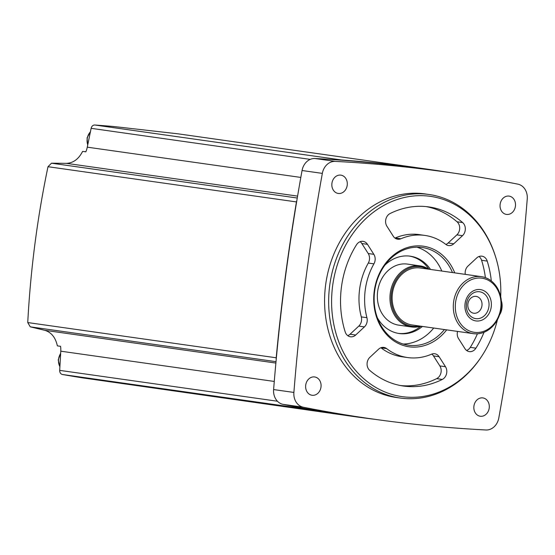 <?xml version="1.0" encoding="UTF-8"?>
<svg xmlns="http://www.w3.org/2000/svg" width="555" height="555" viewBox="0 0 555 555"><rect width="100%" height="100%" fill="white"/><g stroke="black" fill="none" stroke-linecap="round" stroke-linejoin="round"><path stroke-width="0.83" d="M527.25 198.933A14.388 11.988 98.1 0 0 517.829 184.142A1852.257 1542.782 98.1 0 0 448.308 172.341A1852.257 1542.782 98.1 0 0 335.241 161.38A14.388 11.988 98.1 0 0 322.337 173.382A1852.257 1542.782 98.1 0 0 293.886 392.44A14.388 11.988 98.1 0 0 303.308 407.224A1852.257 1542.782 98.1 0 0 372.828 419.032A1852.257 1542.782 98.1 0 0 485.896 429.986A14.388 11.988 98.1 0 0 498.799 417.984A1852.257 1542.782 98.1 0 0 527.25 198.933M480.38 416.25A9.248 7.708 98.1 0 0 489.205 408.091A9.248 7.708 98.1 0 0 482.871 397.914A9.248 7.708 98.1 0 0 473.942 405.996A9.248 7.708 98.1 0 0 480.269 416.236A9.248 7.708 98.1 0 0 480.38 416.25M312.167 395.278A9.248 7.708 98.1 0 0 320.991 387.119A9.248 7.708 98.1 0 0 314.65 376.942A9.248 7.708 98.1 0 0 305.729 385.024A9.248 7.708 98.1 0 0 312.056 395.264A9.248 7.708 98.1 0 0 312.167 395.278M506.59 214.438A9.248 7.708 98.1 0 0 515.415 206.28A9.248 7.708 98.1 0 0 509.081 196.102A9.248 7.708 98.1 0 0 500.152 204.184A9.248 7.708 98.1 0 0 506.479 214.424A9.248 7.708 98.1 0 0 506.59 214.438M338.377 193.466A9.248 7.708 98.1 0 0 347.201 185.315A9.248 7.708 98.1 0 0 340.867 175.137A9.248 7.708 98.1 0 0 331.939 183.212A9.248 7.708 98.1 0 0 338.266 193.452A9.248 7.708 98.1 0 0 338.377 193.466M429.064 194.493L424.991 193.91A102.786 85.616 98.1 0 0 423.805 193.757A102.786 85.616 98.1 0 0 325.702 284.382A102.786 85.616 98.1 0 0 396.145 397.456L400.217 398.032A102.786 85.616 -81.9 0 1 329.774 284.958A102.786 85.616 -81.9 0 1 427.877 194.333A102.786 85.616 -81.9 0 1 429.064 194.493A102.786 85.616 -81.9 0 1 495.435 256.341L495.705 257.201A101.142 84.242 -81.9 0 1 500.693 296.682M450.938 172.716A1852.257 1542.782 98.1 0 0 428.058 169.261A1852.257 1542.782 98.1 0 0 341.54 159.972A4.114 3.427 98.1 0 0 340.451 160.104A1852.257 1542.782 98.1 0 0 314.962 158.508A14.388 11.988 98.1 0 0 302.059 170.51A1852.257 1542.782 98.1 0 0 296.821 200.681A1852.257 1542.782 98.1 0 0 276.251 359.071A1852.257 1542.782 98.1 0 0 273.608 389.568A14.388 11.988 98.1 0 0 283.036 404.352A1852.257 1542.782 98.1 0 0 308.115 409.063A1852.257 1542.782 98.1 0 0 352.55 416.153L372.828 419.032M308.115 409.063A4.114 3.427 98.1 0 0 309.135 409.451A1852.257 1542.782 98.1 0 0 352.522 416.361A1852.257 1542.782 98.1 0 0 375.464 419.4M296.821 200.681A4.114 3.427 98.1 0 0 296.439 201.923A1852.257 1542.782 98.1 0 0 276.196 357.781A4.114 3.427 98.1 0 0 276.251 359.071M428.058 169.261L178.183 133.845L114.552 126.609A1852.257 1542.782 98.1 0 0 94.856 125.014A4.114 3.427 98.1 0 0 91.131 128.33L310.245 159.382M352.522 416.361L81.932 377.782A1852.257 1542.782 98.1 0 1 62.458 374.493A4.114 3.427 98.1 0 1 59.697 370.372L60.779 351.19A20.556 17.122 98.1 0 0 60.564 346.313L57.366 345.862C55.514 337.447 51.31 332.265 44.761 330.308A986.526 39.981 -168.4 0 1 30.261 326.833L27.75 322.566C30.511 270.084 37.261 218.129 47.994 166.708L51.511 163.198A986.526 55.167 3.2 0 1 66.447 163.35C73.281 163.052 78.678 159.063 82.626 151.376L85.824 151.834A20.556 17.122 98.1 0 0 87.281 147.165L91.131 128.33M448.308 172.341L428.037 169.462A1852.257 1542.782 98.1 0 0 340.451 160.104M82.626 151.376A986.02 7.617 -172.6 0 1 85.845 151.779M497.419 319.77A101.142 84.242 -81.9 0 1 481.657 356.31L481.164 357.059A102.786 85.616 -81.9 0 1 400.217 398.032M481.657 356.31A101.142 84.242 -81.9 0 1 337.162 337.239A101.142 84.242 -81.9 0 1 429.223 196.186A101.142 84.242 -81.9 0 1 495.705 257.201M445.852 244.429A8.221 6.847 98.1 0 0 448.149 242.986L456.876 234.869A8.221 6.847 98.1 0 0 457.042 221.785A90.451 75.341 98.1 0 0 426.067 206.585M394.98 238.088A8.221 6.847 98.1 0 0 395.257 237.977A61.674 51.372 98.1 0 1 419.219 234.619L424.852 235.417A61.674 51.372 98.1 0 0 400.883 238.775L395.257 237.977M373.924 263.847A8.221 6.847 98.1 0 0 373.848 254.329L367.472 244.325A8.221 6.847 98.1 0 0 363.067 241.356A8.221 6.847 98.1 0 0 356.483 244.797A90.451 75.341 98.1 0 0 345.175 331.869A8.221 6.847 98.1 0 0 350.482 336.795A8.221 6.847 98.1 0 0 355.693 335.019L364.42 326.902A8.221 6.847 98.1 0 0 366.931 317.703A61.674 51.372 98.1 0 1 373.924 263.847L368.298 263.049A8.221 6.847 98.1 0 0 368.215 253.531L361.839 243.527A8.221 6.847 98.1 0 0 360.146 241.689M347.77 335.664A8.221 6.847 98.1 0 0 350.059 334.221L358.787 326.104A8.221 6.847 98.1 0 0 361.298 316.905A61.674 51.372 98.1 0 1 368.298 263.049M466.616 350.476A8.221 6.847 98.1 0 0 470.279 347.375A90.451 75.341 98.1 0 0 477.425 333.805M485.382 277.646A90.451 75.341 98.1 0 0 481.587 260.295A8.221 6.847 98.1 0 0 479 256.507M386.62 348.596A8.221 6.847 98.1 0 0 383.831 347.402A8.221 6.847 98.1 0 0 378.621 349.178L369.894 357.295A8.221 6.847 98.1 0 0 369.727 370.379A90.451 75.341 98.1 0 0 403.506 386.044A90.451 75.341 98.1 0 0 442.307 379.433A8.221 6.847 98.1 0 0 445.485 366.723L439.109 356.719A8.221 6.847 98.1 0 0 434.711 353.743A8.221 6.847 98.1 0 0 431.512 354.194A61.674 51.372 98.1 0 1 407.543 357.545A61.674 51.372 98.1 0 1 386.62 348.596L380.994 347.798A8.221 6.847 98.1 0 0 380.91 347.735M400.703 385.579A90.451 75.341 98.1 0 0 436.674 378.628A8.221 6.847 98.1 0 0 439.851 365.925L433.476 355.921A8.221 6.847 98.1 0 0 431.79 354.076M380.994 347.798A61.674 51.372 98.1 0 0 401.91 356.747L407.543 357.545M424.852 235.417A61.674 51.372 98.1 0 1 445.776 244.373A8.221 6.847 98.1 0 0 448.565 245.567A8.221 6.847 98.1 0 0 453.775 243.784L462.509 235.667A8.221 6.847 98.1 0 0 462.676 222.583A90.451 75.341 98.1 0 0 428.89 206.925A90.451 75.341 98.1 0 0 390.096 213.536A8.221 6.847 98.1 0 0 386.911 226.246L393.287 236.25A8.221 6.847 98.1 0 0 397.692 239.219A8.221 6.847 98.1 0 0 400.883 238.775M491.307 280.948A90.451 75.341 98.1 0 0 487.221 261.093A8.221 6.847 98.1 0 0 481.92 256.167A8.221 6.847 98.1 0 0 476.71 257.943L467.976 266.067A8.221 6.847 98.1 0 0 465.277 274.371M457.542 331.411A8.221 6.847 98.1 0 0 458.555 338.633L464.93 348.637A8.221 6.847 98.1 0 0 469.329 351.613A8.221 6.847 98.1 0 0 475.912 348.172A90.451 75.341 98.1 0 0 484.029 332.278M446.678 329.871A50.789 42.305 -81.9 0 1 375.901 314.969A50.789 42.305 -81.9 0 1 422.743 246.115A50.789 42.305 -81.9 0 1 454.753 272.88M444.416 329.552A49.34 41.098 -81.9 0 1 408.48 345.217A49.34 41.098 -81.9 0 1 374.667 290.945A49.34 41.098 -81.9 0 1 421.758 247.447A49.34 41.098 -81.9 0 1 422.327 247.516A49.34 41.098 -81.9 0 1 452.491 272.56M416.923 247.183A49.34 41.098 -81.9 0 1 441.801 271.041M433.719 328.033A49.34 41.098 -81.9 0 1 403.194 344.038M384.899 265.13A39.058 32.537 -81.9 0 1 409.743 256.119A39.058 32.537 -81.9 0 1 410.194 256.181A39.058 32.537 -81.9 0 1 430.527 269.446M422.452 326.437A39.058 32.537 -81.9 0 1 399.232 333.527A39.058 32.537 -81.9 0 1 377.421 317.904M409.403 256.084A39.058 32.537 -81.9 0 1 428.953 269.224M420.87 326.215A39.058 32.537 -81.9 0 1 398.441 333.402M420.843 326.208A30.837 25.683 -81.9 0 1 411.421 326.95L398.809 325.161A30.837 25.683 -81.9 0 1 377.705 291.028A30.837 25.683 -81.9 0 1 407.46 264.097L420.073 265.887A30.837 25.683 -81.9 0 1 428.918 269.217M481.948 305.68A8.498 7.076 -81.9 0 1 473.727 313.221A8.498 7.076 -81.9 0 1 467.914 303.814A8.498 7.076 -81.9 0 1 476.114 296.391A8.498 7.076 -81.9 0 1 481.948 305.68M488.913 306.596A13.57 11.301 -81.9 0 1 470.578 316.149A13.57 11.301 -81.9 0 1 473.609 292.846A13.57 11.301 -81.9 0 1 488.913 306.596M491.231 306.894A15.824 13.181 -81.9 0 1 469.842 318.036A15.824 13.181 -81.9 0 1 473.373 290.855A15.824 13.181 -81.9 0 1 491.231 306.894M500.742 308.08A27.327 22.762 -81.9 0 1 463.807 327.325A27.327 22.762 -81.9 0 1 469.905 280.386A27.327 22.762 -81.9 0 1 500.742 308.08M501.144 308.115A28.784 23.969 -81.9 0 1 473.318 333.645A28.784 23.969 -81.9 0 1 453.622 301.788A28.784 23.969 -81.9 0 1 481.393 276.654A28.784 23.969 -81.9 0 1 501.144 308.115M473.318 333.645L412.164 324.98A28.784 23.969 -81.9 0 1 392.461 293.116A28.784 23.969 -81.9 0 1 420.239 267.989L481.393 276.654M419.185 325.972A30.012 25.003 -81.9 0 1 391.448 292.978A30.012 25.003 -81.9 0 1 427.26 268.981M411.421 326.95A30.837 25.683 -81.9 0 1 390.318 292.811A30.837 25.683 -81.9 0 1 420.073 265.887M501.304 300.782A10.281 5.689 97.1 0 1 499.569 314.845M94.856 125.014L341.54 159.972M87.281 147.165L300.824 177.427M66.447 163.35L297.584 196.109M51.511 163.198L297.265 198.024M47.994 166.708L296.439 201.923M27.75 322.566L276.196 357.781M30.261 326.833L276.008 361.659M44.761 330.308L275.877 363.06M60.779 351.19L274.274 381.445M59.697 370.372L277.438 401.23M62.458 374.493L309.135 409.451M87.759 144.806A11.308 9.414 -81.9 0 1 90.416 131.84M59.905 366.661A11.308 9.414 -81.9 0 1 60.648 353.486M335.241 161.38L314.962 158.508M322.337 173.382L302.059 170.51M293.886 392.44L273.608 389.568M303.308 407.224L283.036 404.352M462.676 222.583L457.042 221.785M453.775 243.784L448.149 242.986M462.509 235.667L456.876 234.869M367.472 244.325L361.839 243.527M355.693 335.019L350.059 334.221M364.42 326.902L358.787 326.104M366.931 317.703L361.298 316.905M373.848 254.329L368.215 253.531M487.221 261.093L481.587 260.295M475.912 348.172L470.279 347.375M442.307 379.433L436.674 378.628M445.485 366.723L439.851 365.925M439.109 356.719L433.476 355.921M87.683 145.188L87.073 137.897L90.479 131.528M59.891 366.966L58.233 359.966L60.675 353.084"/></g></svg>
